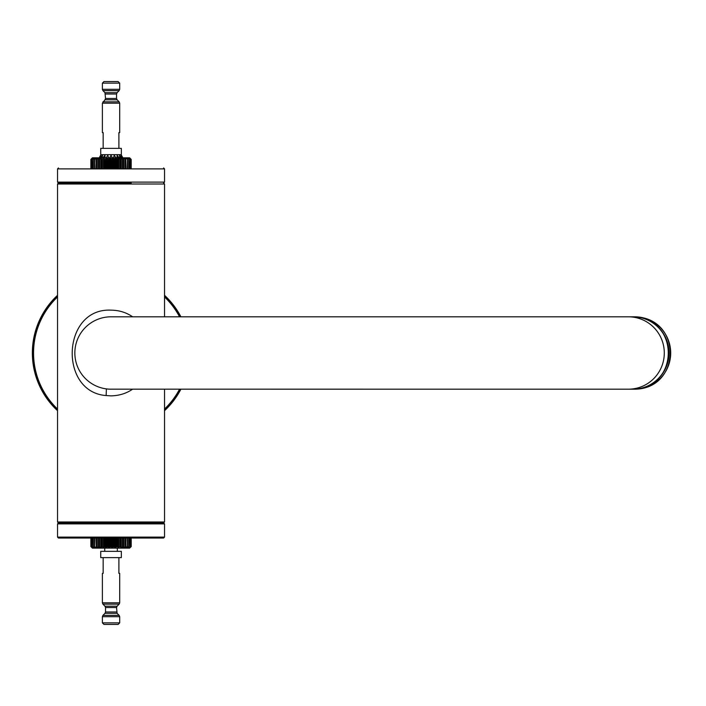 <?xml version="1.0" encoding="UTF-8"?>
<svg xmlns="http://www.w3.org/2000/svg" width="706" height="706" viewBox="0 0 706 706"><rect width="100%" height="100%" fill="white"/><g stroke="black" fill="none" stroke-linecap="round" stroke-linejoin="round"><path stroke-width="1.06" d="M131.21 538.051L90.862 538.051M164.533 523.887L163.589 522.943L58.474 522.943L90.862 522.943L58.474 522.943L57.53 523.887L57.53 537.107L164.533 537.107L164.533 523.887L57.53 523.887M163.104 538.051L58.474 538.051L57.539 537.107M111.036 389.191A36.191 36.191 0 0 1 74.845 353A36.191 36.191 0 0 1 111.036 316.809A36.191 36.191 180 0 0 74.845 353A36.191 36.191 180 0 0 111.036 389.191L111.036 389.191M131.201 183.057L90.862 183.057M132.569 389.191C126.356 393.463 119.182 395.687 111.036 395.863L106.147 395.554C58.501 392.104 61.837 307.728 111.036 310.155C119.076 310.234 126.268 312.449 132.631 316.809M106.147 395.554L106.394 388.891M57.53 295.39A78.622 78.622 0 0 0 57.53 410.61M164.533 410.61A78.622 78.622 0 0 0 180.833 389.191M180.833 316.809A78.622 78.622 0 0 0 164.533 295.39M123.144 168.893L123.144 158.268L123.665 158.268L123.144 158.268L123.082 159.212L121.282 158.268L122.491 159.212L122.491 168.893M120.691 168.893L120.691 158.268L121.282 158.268L120.691 158.268L120.444 159.212L118.643 158.268L118.643 168.893M97.163 168.893L97.163 159.212L98.408 158.268L98.928 158.268L98.99 159.212L98.928 168.893M94.622 168.893L94.983 158.268L93.386 159.212L93.571 158.268L92.133 159.212L92.601 158.268L91.233 159.212L92.027 158.268L91.048 159.212L92.08 158.268M91.048 159.212L91.048 168.893M91.348 168.893L91.233 159.212M90.862 168.893L90.862 159.388L92.442 157.817L129.63 157.817L131.201 159.388L131.201 168.893M92.133 168.893L91.912 159.212M96.334 168.893L96.334 158.268L96.784 158.268L95.081 159.212L94.983 158.268M95.081 168.893L94.648 159.212M96.634 159.212L97.163 159.212L96.634 159.212L96.784 158.268M118.643 158.268L117.567 159.212L115.819 158.268L114.531 159.212L112.872 158.268L111.407 159.212L109.889 158.268L108.274 159.212L106.924 158.268L105.212 159.212L104.506 159.212L104.064 158.268L102.291 159.212L101.629 159.212L101.382 158.268L98.99 159.212L98.99 168.893M125.289 158.268L125.739 158.268L125.43 159.212L123.665 158.268L123.665 168.893M125.43 159.212L124.909 159.212L124.909 168.893M127.089 158.268L127.424 159.212L125.739 158.268L125.739 168.893M127.424 159.212L126.992 168.893M128.492 158.268L129.013 159.212L127.451 158.268L127.451 168.893L127.424 159.353M129.472 158.268L130.16 159.212L128.757 158.268L128.757 158.744M130.16 159.212L129.93 168.893M129.992 158.268L130.839 159.212L129.63 158.479M130.839 159.212L130.725 168.893M131.025 168.893L131.025 159.212L130.045 158.329M93.386 168.893L93.386 159.212M93.051 168.893L93.051 159.388M103.429 158.268L103.429 168.893M101.629 168.893L101.629 159.212M104.064 158.268L104.064 168.893M118.008 158.268L118.008 168.893M120.444 168.893L120.444 159.212M129.013 168.893L129.013 159.388M128.677 168.893L128.677 159.212M101.382 158.268L101.382 168.893M98.928 537.107L98.928 547.671L98.408 547.671L98.928 547.671L98.99 546.726L100.79 547.671L102.291 546.726L103.429 547.671L103.429 537.107M127.424 546.585L127.424 537.107L127.089 547.671L128.677 546.726L128.501 547.671L130.839 546.726L130.045 547.671L131.025 546.726L131.025 537.107M130.725 537.107L130.839 546.726M131.21 537.107L131.21 546.55L129.63 548.121L92.442 548.121L90.862 546.55L90.862 537.107M129.939 537.107L130.16 546.726M125.739 537.107L125.739 547.671L125.289 547.671L126.992 546.726L127.089 547.671M126.992 537.107L127.424 546.726M103.429 547.671L104.506 546.726L106.253 547.671L107.541 546.726L109.201 547.671L110.665 546.726L112.183 547.671L113.798 546.726L115.149 547.671L116.861 546.726L117.567 546.726L118.008 547.671L119.782 546.726L120.444 546.726L120.691 547.671L123.082 546.726L123.144 547.671L123.665 547.671L125.43 546.726L125.289 547.671M124.909 537.107L124.909 546.726L125.43 546.726M101.382 537.107L101.382 547.671L100.79 547.671L100.79 537.107M96.784 547.671L96.334 547.671L96.643 546.726L98.408 547.671L98.408 537.107M96.643 546.726L97.163 546.726L97.163 537.107M94.983 547.671L94.648 546.726L96.334 547.671L96.334 537.107M94.648 546.726L95.081 537.107M93.571 547.671L93.06 546.726L94.622 547.671L94.622 537.107M92.601 547.671L91.912 546.726L93.307 547.671L93.307 547.194M91.912 546.726L92.133 537.107M92.08 547.671L91.233 546.726L92.442 547.45M91.233 546.726L91.348 537.107M91.048 537.107L91.048 546.726L92.027 547.609M128.677 537.107L128.677 546.726M129.013 537.107L129.013 546.55M118.643 547.671L118.643 537.107M120.444 537.107L120.444 546.726M118.008 547.671L118.008 537.107M104.064 547.671L104.064 537.107M101.629 537.107L101.629 546.726M93.06 537.107L93.06 546.55M93.395 537.107L93.395 546.726M120.691 547.671L120.691 537.107M119.693 622.868L118.114 624.439L103.958 624.439L102.379 622.868L102.379 616.691L119.693 616.691L119.693 622.868L102.379 622.868M118.899 573.369L118.899 557.625L118.899 573.369L119.693 573.369L119.693 602.818L102.379 602.818L102.379 573.369L103.164 573.369L103.164 557.625M111.036 557.625L121.344 557.625L121.344 551.333L100.729 551.333L100.729 557.625L111.036 557.625M102.379 83.132L103.958 81.561L118.114 81.561L119.693 83.132L119.693 89.309L102.379 89.309L102.379 83.132L119.693 83.132M104.973 99.802L105.529 98.469L116.543 98.469L117.099 99.802L104.973 99.802L102.379 103.182L119.693 103.182L119.693 132.631L118.899 132.631L118.899 148.375M102.379 103.182L102.379 132.631L103.164 132.631L103.164 148.375M111.036 148.375L100.729 148.375L100.729 154.667L121.344 154.667L121.344 148.375L111.036 148.375M57.53 295.311A78.675 78.675 0 0 0 57.53 410.689A78.675 78.675 0 0 1 57.53 295.311M164.533 410.689A78.675 78.675 0 0 0 180.895 389.191A78.675 78.675 0 0 1 164.533 410.689M180.895 316.809A78.675 78.675 0 0 0 164.533 295.311A78.675 78.675 0 0 1 180.895 316.809M102.255 157.941L102.573 155.346L102.255 157.941M100.181 157.941L101.082 155.346L100.181 157.941M99.158 157.941L100.57 155.346L99.158 157.941M99.308 157.941L101.082 155.346M100.596 157.941L102.573 155.346M102.917 157.941L104.885 155.346L105.194 157.941M106.024 157.941L107.806 155.346L108.706 157.941M109.624 157.941L111.036 155.346L112.448 157.941M113.366 157.941L114.266 155.346L116.049 157.941M116.869 157.941L117.187 155.346L119.155 157.941M119.499 155.346L119.817 157.941L119.499 155.346L121.476 157.941M120.991 155.346L121.891 157.941L120.991 155.346L122.765 157.941M122.915 157.941L121.503 155.346L122.915 157.941M58.474 183.057L57.539 182.113L164.533 182.113L163.589 183.057L164.533 184.001L57.53 184.001L58.474 183.057L111.036 183.057M164.533 389.191L164.533 521.999L57.53 521.999L58.474 522.943M57.53 182.113L57.53 168.893L164.533 168.893L163.598 167.949M634.782 316.809A36.191 35.918 90 0 1 670.7 353A36.191 35.918 90 0 1 634.782 389.191C681.255 388.847 682.728 318.062 634.782 316.809L633.088 316.809A36.191 35.918 90 0 1 669.014 353A36.191 35.918 90 0 1 632.973 389.191L634.782 389.191M632.858 389.191C679.331 388.847 680.813 318.062 632.858 316.809A36.191 35.918 90 0 1 668.785 353A36.191 35.918 90 0 1 632.858 389.191L628.375 389.191A36.191 35.918 -90 0 0 664.293 353A36.191 35.918 -90 0 0 628.375 316.809L111.045 316.809M180.612 316.809A78.428 78.428 0 0 0 164.533 295.655M57.53 295.646A78.428 78.428 0 0 0 57.53 410.354M164.533 410.345A78.428 78.428 0 0 0 180.612 389.191M179.553 316.809A77.483 77.483 0 0 0 164.533 296.952M57.53 296.952A77.483 77.483 0 0 0 57.53 409.048M164.533 409.048A77.483 77.483 0 0 0 179.553 389.191M91.233 168.893L91.233 159.309M93.307 158.268L93.307 158.744M91.912 168.893L91.912 159.371M94.63 159.3L94.63 168.893L94.648 159.353M98.408 158.268L98.408 168.893M100.79 158.268L100.79 168.893M99.581 168.893L99.581 159.212M102.291 168.893L102.291 159.212M106.253 158.268L106.253 168.893M105.212 168.893L105.212 159.212M104.506 168.893L104.506 159.212M109.201 158.268L109.201 168.893M108.274 168.893L108.274 159.212M107.541 168.893L107.541 159.212M106.924 158.268L106.924 168.893M112.183 158.268L112.183 168.893M111.407 168.893L111.407 159.212M110.665 168.893L110.665 159.212M109.889 158.268L109.889 168.893M115.149 158.268L115.149 168.893M114.531 168.893L114.531 159.212M113.798 168.893L113.798 159.212M112.872 158.268L112.872 168.893M117.567 168.893L117.567 159.212M116.861 168.893L116.861 159.212M115.819 158.268L115.819 168.893M119.782 168.893L119.782 159.212M123.082 168.893L123.082 159.212M121.282 158.268L121.282 168.893M125.439 159.256L125.439 168.893L125.43 159.282M130.16 168.893L130.16 159.371M130.839 168.893L130.839 159.309M130.839 537.107L130.839 546.62M128.757 547.671L128.757 547.194M130.16 537.107L130.16 546.568M123.665 547.671L123.665 537.107M125.43 537.107L125.43 546.656L125.439 537.107M121.282 547.671L121.282 537.107M122.491 537.107L122.491 546.726M123.082 537.107L123.082 546.726M123.144 547.671L123.144 537.107M119.782 537.107L119.782 546.726M115.819 547.671L115.819 537.107M116.861 537.107L116.861 546.726M117.567 537.107L117.567 546.726M112.872 547.671L112.872 537.107M113.798 537.107L113.798 546.726M114.531 537.107L114.531 546.726M115.149 547.671L115.149 537.107M109.889 547.671L109.889 537.107M110.665 537.107L110.665 546.726M111.407 537.107L111.407 546.726M112.183 547.671L112.183 537.107M106.924 547.671L106.924 537.107M107.541 537.107L107.541 546.726M108.274 537.107L108.274 546.726M109.201 547.671L109.201 537.107M104.506 537.107L104.506 546.726M105.212 537.107L105.212 546.726M106.253 547.671L106.253 537.107M102.291 537.107L102.291 546.726M98.99 537.107L98.99 546.726M99.581 537.107L99.581 546.726M96.643 537.107L96.643 546.656L96.634 537.107M94.63 546.638L94.63 537.107L94.648 546.585M91.912 537.107L91.912 546.568M91.233 537.107L91.233 546.62M116.543 607.531L105.529 607.531L104.973 606.198L117.099 606.198L116.543 607.531L117.099 613.32L104.973 613.32L102.935 615.358L119.137 615.358L119.693 616.691M116.543 611.978L105.529 611.978L104.973 613.32M117.099 606.198L119.137 604.159L102.935 604.159L104.973 606.198M105.529 98.469L104.973 92.68L117.099 92.68L119.137 90.642L102.935 90.642L102.379 89.309M105.529 94.022L116.543 94.022L117.099 92.68M102.935 101.841L119.137 101.841L117.099 99.802M163.589 538.051L164.533 537.107M164.533 521.999L163.589 522.943M57.53 184.001L57.53 521.999M164.533 184.001L164.533 316.809M164.533 182.113L164.533 168.893M57.53 168.893L58.474 167.949M632.858 316.809L628.375 316.809M628.375 389.191L109.615 389.165M117.328 551.333L117.328 548.121M104.744 551.333L104.744 548.121M104.744 155.532L104.744 157.817M117.328 155.532L117.328 157.817M91.109 168.893L91.109 159.379M91.833 168.893L91.833 159.362M127.442 168.893L127.442 159.3M130.239 168.893L130.239 159.362M130.963 168.893L130.963 159.379M130.963 537.107L130.963 546.55M130.239 537.107L130.239 546.576M127.442 537.107L127.442 546.638M91.833 537.107L91.833 546.568M91.109 537.107L91.109 546.55M117.099 613.32L119.137 615.358M105.529 607.531L105.529 611.978M119.137 604.159L119.693 602.818M102.379 602.818L102.935 604.159M102.379 616.691L102.935 615.358M104.973 92.68L102.935 90.642M116.543 98.469L116.543 94.022M119.693 103.182L119.137 101.841M119.693 89.309L119.137 90.642M100.967 154.667L100.57 155.346M121.105 154.667L121.503 155.346"/></g></svg>
